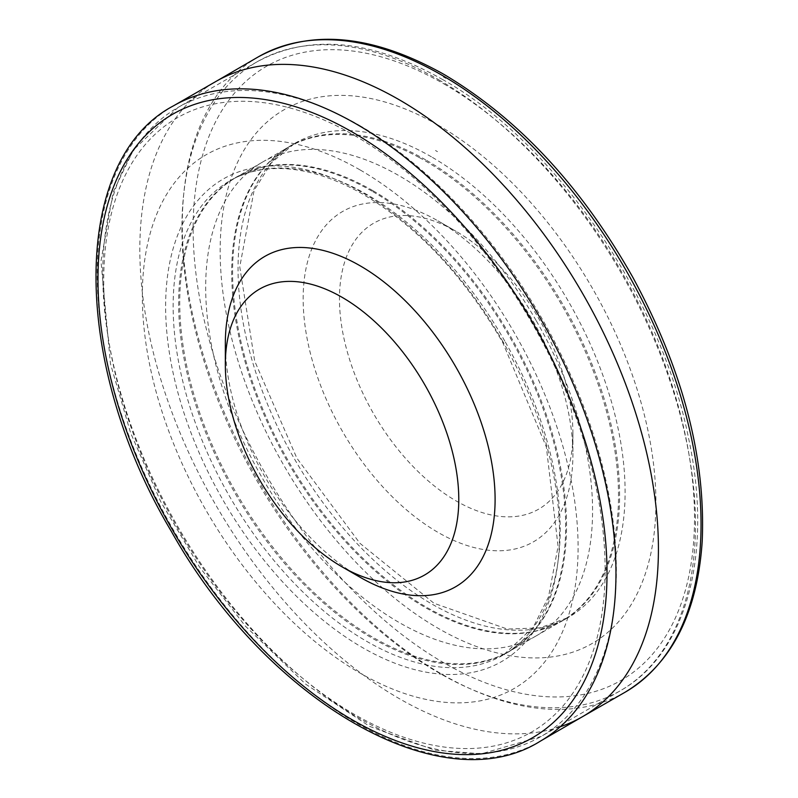 <?xml version="1.0" encoding="UTF-8"?>
<svg xmlns="http://www.w3.org/2000/svg" width="798" height="798" viewBox="0 0 798 798"><rect width="100%" height="100%" fill="white"/><g stroke="black" fill="none" stroke-linecap="round" stroke-linejoin="round"><path stroke-width="0.6" stroke-dasharray="3.99 2.99" d="M438.032 125.077A308.128 177.894 60 0 1 626.719 611.398A308.128 177.894 60 0 1 249.345 393.514A308.128 177.894 60 0 1 438.032 125.077M438.032 220.916L438.032 220.916A190.742 110.124 60 0 1 572.904 454.531A190.742 110.124 60 0 1 438.032 532.406A190.742 110.124 60 0 1 303.15 298.791A190.742 110.124 60 0 1 438.032 220.916L456.187 231.4A165.066 95.301 60 0 1 572.904 433.563A165.066 95.301 60 0 1 456.187 500.954A165.066 95.301 60 0 1 339.469 298.791A165.066 95.301 60 0 1 456.187 231.4L438.032 220.916M360.217 577.333A190.742 110.124 60 0 1 225.335 343.719M360.217 170.004A308.128 177.894 60 0 1 548.904 656.315A308.128 177.894 60 0 1 171.53 438.441A308.128 177.894 60 0 1 360.217 170.004M582.72 716.554A366.701 211.719 60 0 1 582.221 716.843L582.47 716.704M560.256 726.739A366.701 211.719 60 0 1 205.665 486.79A366.701 211.719 60 0 1 215.53 81.685A366.701 211.719 60 0 1 216.019 81.406M371.878 191.091A273.674 158.004 -120 0 0 369.923 189.984A273.674 158.004 -120 0 0 367.908 188.857A273.674 158.004 -120 0 0 260.876 167.64A273.674 158.004 -120 0 0 235.55 177.565A273.674 158.004 -120 0 0 235.31 493.703A273.674 158.004 -120 0 0 509.214 651.567A273.674 158.004 -120 0 0 530.471 634.59A273.674 158.004 -120 0 0 510.122 337.674A273.674 158.004 -120 0 0 371.878 191.091M425.763 159.909A273.674 158.004 -120 0 0 419.977 156.677A273.674 158.004 -120 0 0 289.036 146.682A273.674 158.004 -120 0 0 267.779 163.66A273.674 158.004 -120 0 0 289.265 462.551A273.674 158.004 -120 0 0 537.373 630.61A273.674 158.004 -120 0 0 562.69 620.694A273.674 158.004 -120 0 0 562.74 304.208A273.674 158.004 -120 0 0 427.708 161.036A273.674 158.004 -120 0 0 425.763 159.909M536.386 320.966A273.584 157.954 60 0 1 536.126 635.926A273.584 157.954 60 0 1 535.697 636.176A273.584 157.954 60 0 1 262.333 478.092A273.584 157.954 60 0 1 262.123 162.323A273.584 157.954 60 0 1 262.552 162.074A273.584 157.954 60 0 1 393.943 172.837A273.584 157.954 60 0 1 397.853 175.011A273.584 157.954 60 0 1 399.798 176.129A273.584 157.954 60 0 1 536.386 320.966M443.818 83.84A354.541 204.697 60 0 1 660.934 643.407A354.541 204.697 60 0 1 226.702 392.716A354.541 204.697 60 0 1 443.818 83.84M438.71 79.76A363.15 209.665 60 0 1 675.946 399.768A363.15 209.665 60 0 1 620.285 690.769A363.15 209.665 60 0 1 257.136 481.104A363.15 209.665 60 0 1 257.136 61.775A363.15 209.665 60 0 1 438.71 79.76M354.432 135.441A354.541 204.697 60 0 1 571.538 695.018A354.541 204.697 60 0 1 137.316 444.316A354.541 204.697 60 0 1 354.432 135.441M359.539 125.466A363.15 209.665 60 0 1 596.784 445.474A363.15 209.665 60 0 1 541.114 736.474A363.15 209.665 60 0 1 177.964 526.81A363.15 209.665 60 0 1 177.964 107.481A363.15 209.665 60 0 1 359.539 125.466M173.445 105.855A366.821 211.789 -120 0 0 173.176 529.573A366.821 211.789 -120 0 0 540.266 741.202M504.785 341.065A273.684 158.014 -120 0 0 362.631 192.099A273.684 158.014 -120 0 0 230.063 180.697A273.684 158.014 -120 0 0 229.834 496.865A273.684 158.014 -120 0 0 503.757 654.739A273.684 158.014 -120 0 0 504.785 341.065M503.149 342.043A278.552 160.817 -120 0 0 358.462 190.443A278.552 160.817 -120 0 0 172.907 371.958A278.552 160.817 -120 0 0 461.214 674.021A278.552 160.817 -120 0 0 503.149 342.043M431.429 156.837A273.684 158.014 -120 0 0 294.492 143.51A273.684 158.014 -120 0 0 294.741 459.429A273.684 158.014 -120 0 0 568.206 617.532A273.684 158.014 -120 0 0 610.769 399.449A273.684 158.014 -120 0 0 433.374 157.974A273.684 158.014 -120 0 0 431.429 156.837M435.499 150.513L437.474 151.66A278.552 160.817 -120 0 0 435.499 150.513M443.359 76.937L445.922 78.403A359.948 207.819 -120 0 0 443.359 76.937M257.983 57.047A366.821 211.789 -120 0 0 258.273 480.496A366.821 211.789 -120 0 0 624.844 692.375M419.03 157.406A273.505 157.904 -120 0 0 288.557 147.141A273.505 157.904 -120 0 0 288.357 463.079A273.505 157.904 -120 0 0 562.061 620.864A273.505 157.904 -120 0 0 561.692 304.876A273.505 157.904 -120 0 0 419.03 157.406M372.905 190.672A273.505 157.904 -120 0 0 370.95 189.565A273.505 157.904 -120 0 0 236.188 177.385A273.505 157.904 -120 0 0 236.398 493.114A273.505 157.904 -120 0 0 509.723 651.088A273.505 157.904 -120 0 0 551.807 431.828A273.505 157.904 -120 0 0 372.905 190.672M442.381 79.391C554.959 142.393 660.804 296.996 688.624 438.471C713.133 552.795 687.297 653.133 620.285 690.769L541.114 736.474L481.334 753.861L434.631 750.11L369.723 726.419L305.764 684.225L245.156 625.881L199.46 566.919L160.717 501.653L130.603 432.925L110.463 363.748L100.967 261.096L113.126 192.218L133.416 149.964L177.964 107.481L257.136 61.775C309.824 33.536 371.569 39.411 442.381 79.391M572.904 433.563L572.904 454.531M509.214 651.567L503.757 654.739L533.343 627.068L548.525 596.794L558.081 546.371L546.341 446.95L502.69 342.362C462.88 274.133 415.239 224.148 359.758 192.418C327.04 174.533 296.816 166.692 269.076 168.897C254.692 170.104 241.684 174.044 230.063 180.697L235.55 177.565M289.036 146.682L294.492 143.5L271.38 162.822L254.073 190.473L239.759 266.871L254.672 361.015L296.866 458.162L359.888 543.268L433.972 603.268L507.289 629.063L539.897 627.906L568.176 617.542L562.7 620.684M262.552 162.074L288.557 147.141L267.779 163.66M536.126 635.926L562.061 620.864L537.373 630.61M262.123 162.323L236.188 177.385L260.876 167.64M535.697 636.176L509.693 651.108L530.471 634.59"/><path stroke-width="1.2" d="M342.063 297.295A165.066 95.301 60 0 1 458.78 499.458A165.066 95.301 60 0 1 342.063 566.849A165.066 95.301 60 0 1 225.335 364.686A165.066 95.301 60 0 1 342.063 297.295M225.335 364.686L225.335 343.719A190.742 110.124 60 0 1 360.217 265.844A190.742 110.124 60 0 1 495.099 499.458A190.742 110.124 60 0 1 360.217 577.333L342.063 566.849M581.323 291.27A366.701 211.719 60 0 1 582.72 716.554L540.266 741.202A366.821 211.789 -120 0 0 539.897 317.614A366.821 211.789 -120 0 0 348.596 119.7A366.821 211.789 -120 0 0 173.445 105.855L216.019 81.406A366.701 211.719 60 0 1 389.653 94.443A366.701 211.719 60 0 1 394.89 97.306A366.701 211.719 60 0 1 397.494 98.772A366.701 211.719 60 0 1 581.323 291.27M624.844 692.375A366.821 211.789 -120 0 0 681.332 398.411A366.821 211.789 -120 0 0 441.513 74.972A366.821 211.789 -120 0 0 438.91 73.486A366.821 211.789 -120 0 0 257.983 57.047C310.043 28.838 371.379 34.244 441.982 73.266L444.596 74.763C518.72 118.982 581.453 186.503 632.824 277.325C682.779 369.554 705.901 457.643 702.19 541.593C697.272 613.802 671.467 664.076 624.804 692.395L582.231 716.843A366.701 211.719 60 0 1 560.256 726.739M532.595 322.342A359.948 207.819 -120 0 0 344.965 127.929A359.948 207.819 -120 0 0 107.979 366.462A359.948 207.819 -120 0 0 481.832 753.841A359.948 207.819 -120 0 0 532.595 322.342M173.445 105.855C69.985 160.258 71.122 363.489 171.251 531.209C266.502 701.322 441.533 803.486 540.266 741.202M257.983 57.047L215.53 81.685"/></g></svg>

